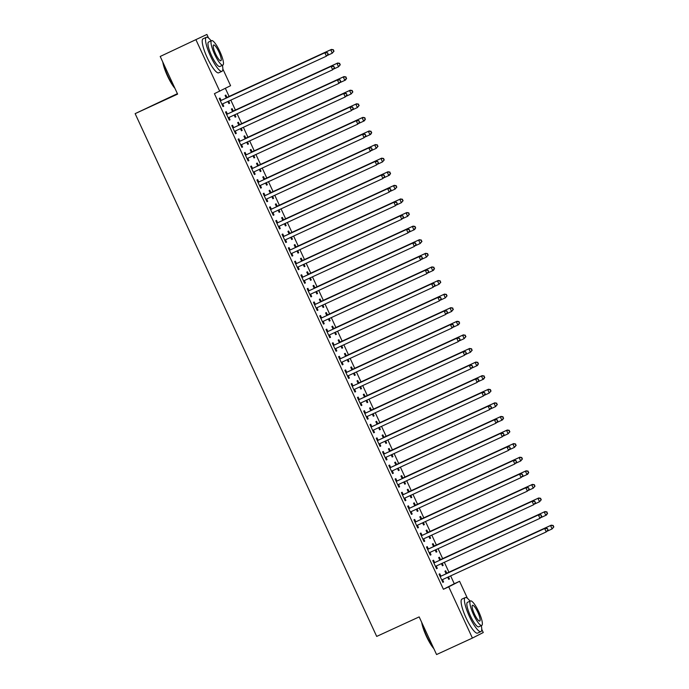 <?xml version="1.0" encoding="UTF-8"?>
<svg xmlns="http://www.w3.org/2000/svg" width="689" height="689" viewBox="0 0 689 689"><rect width="100%" height="100%" fill="white"/><g stroke="black" fill="none" stroke-linecap="round" stroke-linejoin="round"><path stroke-width="1.03" d="M222.848 68.978L230.582 85.694L214.417 93.678L443.415 589.276L454.266 583.729L450.64 575.875M448.935 572.197L444.353 562.284M442.657 558.607L438.075 548.694M436.378 545.016L431.796 535.095M430.1 531.426L425.509 521.504M423.813 517.827L419.231 507.914M417.534 504.236L412.952 494.314M411.255 490.646L406.674 480.724M404.968 477.046L400.387 467.133M398.69 463.456L394.108 453.543M392.411 449.865L387.829 439.944M386.133 436.275L381.551 426.353M379.846 422.676L375.264 412.763M373.567 409.085L368.985 399.164M367.289 395.495L362.707 385.573M361.01 381.904L356.428 371.982M354.723 368.305L350.141 358.392M348.445 354.714L343.863 344.793M342.166 341.124L337.584 331.202M335.887 327.525L331.297 317.612M329.6 313.934L325.019 304.021M323.322 300.344L318.74 290.422M317.043 286.753L312.462 276.832M310.756 273.154L306.174 263.241M304.478 259.564L299.896 249.642M298.199 245.973L293.617 236.051M291.921 232.374L287.339 222.461M285.634 218.783L281.052 208.87M279.355 205.193L274.773 195.271M273.077 191.602L268.495 181.681M266.798 178.003L262.216 168.09M260.511 164.413L255.929 154.491M254.232 150.822L249.651 140.9M247.954 137.232L243.372 127.31M241.675 123.632L237.085 113.719M235.388 110.042L230.806 100.12M229.11 96.451L225.372 88.356M454.266 583.729L459.58 581.292L467.452 598.345M481.749 629.272L483.256 632.536L472.404 638.074L448.728 586.83L459.58 581.292M177.4 93.661L135.139 113.642L376.694 636.421L419.17 616.896L436.568 654.55L472.404 638.074M135.139 113.642L177.607 94.117L160.21 56.464L206.898 34.45L208.56 38.041M440.409 559.425L439.393 557.229L438.66 557.599L439.858 560.191M442.192 563.275L443.156 565.385L442.424 565.755L441.442 563.619M434.544 562.422L433.527 560.217L432.795 560.596L436.559 568.752L437.3 568.373L436.275 566.177M427.843 532.235L426.827 530.039L426.095 530.409L427.292 533.01M429.626 536.094L430.599 538.195L429.867 538.565L428.877 536.438M421.978 535.232L420.962 533.036L420.23 533.407L424.002 541.563L424.734 541.192L423.718 538.987M415.286 505.054L414.27 502.849L413.538 503.228L414.735 505.821M417.069 508.904L418.034 511.005L417.301 511.384L416.32 509.249M409.421 508.051L408.405 505.847L407.673 506.226L411.436 514.373L412.168 514.003L411.152 511.806M402.721 477.865L401.704 475.668L400.972 476.039L402.169 478.64M404.503 481.723L405.476 483.824L404.744 484.195L403.754 482.067M396.855 480.862L395.839 478.666L395.107 479.036L398.879 487.192L399.611 486.813L398.595 484.617M390.163 450.684L389.147 448.479L388.415 448.858L389.612 451.45M391.938 454.533L392.911 456.635L392.179 457.014L391.197 454.878M384.298 453.672L383.282 451.476L382.55 451.846L386.314 460.002L387.046 459.632L386.314 460.002M386.029 457.427L387.046 459.632M377.598 423.494L376.582 421.298L375.849 421.668L377.047 424.26M379.381 427.352L380.354 429.454L379.622 429.824L378.631 427.697M371.733 426.491L370.716 424.286L369.984 424.665L373.757 432.821L374.489 432.442L373.472 430.246M365.041 396.313L364.025 394.108L363.292 394.487L364.49 397.079M366.815 400.163L367.788 402.264L367.056 402.643L366.074 400.507M359.176 399.301L358.159 397.105L357.427 397.475L361.191 405.632L361.923 405.261L360.907 403.056M352.475 369.123L351.459 366.927L350.727 367.297L351.924 369.89M354.258 372.982L355.231 375.083L354.499 375.453L353.509 373.317M346.61 372.12L345.594 369.915L344.862 370.294L348.634 378.45L349.366 378.072L348.634 378.45M348.35 375.875L349.366 378.072M339.918 341.942L338.902 339.737L338.161 340.116L339.367 342.709M341.692 345.792L342.666 347.893L341.933 348.272L340.952 346.136M334.053 344.931L333.037 342.734L332.305 343.105L336.068 351.261L336.8 350.89L335.784 348.686M327.353 314.752L326.336 312.556L325.604 312.927L326.801 315.519M329.135 318.602L330.109 320.712L329.368 321.083L328.386 318.947M321.487 317.75L320.471 315.545L319.739 315.924L323.511 324.08L324.243 323.701L323.227 321.505M314.795 287.563L313.779 285.367L313.039 285.737L314.244 288.338M316.57 291.421L317.543 293.523L316.811 293.893L315.829 291.766M308.93 290.56L307.914 288.364L307.182 288.734L310.946 296.89L311.678 296.52L310.661 294.315M302.23 260.382L301.214 258.177L300.482 258.556L301.679 261.148M304.013 264.231L304.986 266.333L304.245 266.712L303.263 264.576M296.365 263.379L295.348 261.174L294.616 261.553L298.389 269.7L299.121 269.33L298.104 267.134M289.664 233.192L288.648 230.996L287.916 231.366L289.122 233.967M291.447 237.05L292.42 239.152L291.688 239.522L290.698 237.395M283.808 236.189L282.791 233.993L282.051 234.363L285.823 242.519L286.555 242.14L285.539 239.944M277.107 206.011L276.091 203.806L275.359 204.185L276.556 206.778M278.89 209.861L279.855 211.962L279.123 212.341L278.141 210.205M271.242 209L270.226 206.803L269.494 207.174L273.257 215.33L273.998 214.959L272.982 212.755M264.542 178.821L263.525 176.625L262.793 176.995L263.99 179.588M266.324 182.68L267.298 184.781L266.565 185.152L265.575 183.024M258.685 181.818L257.66 179.614L256.928 179.993L260.7 188.149L261.432 187.77L260.416 185.574M251.985 151.64L250.968 149.435L250.236 149.814L251.433 152.407M253.767 155.49L254.732 157.592L254 157.97L254.732 157.592M253.018 155.835L254 157.97M246.119 154.629L245.103 152.433L244.371 152.803L248.135 160.959L248.875 160.589L247.851 158.384M239.419 124.451L238.403 122.254L237.671 122.625L238.868 125.217M241.202 128.309L242.175 130.41L241.443 130.781L240.452 128.645M233.554 127.448L232.537 125.243L231.805 125.622L235.578 133.778L236.31 133.399L235.293 131.203M226.862 97.27L225.846 95.065L225.114 95.444L226.311 98.036M228.645 101.119L229.609 103.221L228.877 103.6L227.895 101.464M220.997 100.258L219.98 98.062L219.248 98.432L223.012 106.588L223.744 106.218L223.012 106.588M222.728 104.013L223.744 106.218M227.275 113.849L226.259 111.652L225.527 112.023L229.299 120.179L230.031 119.808L229.015 117.604M233.14 110.86L232.124 108.655L231.392 109.034L232.589 111.627M234.923 114.71L235.896 116.811L235.156 117.19L235.896 116.811M234.174 115.054L235.156 117.19M239.841 141.038L238.825 138.842L238.093 139.212L241.856 147.368L242.588 146.998L241.572 144.793M245.706 138.041L244.69 135.845L243.949 136.215L245.155 138.816M247.48 141.9L248.453 144.001L247.721 144.371L246.74 142.244M252.398 168.228L251.382 166.023L250.65 166.402L254.422 174.558L255.154 174.179L254.138 171.983M258.263 165.231L257.247 163.035L256.515 163.405L257.712 165.997M260.046 169.081L261.019 171.182L260.287 171.561L259.297 169.425M264.964 195.409L263.947 193.213L263.215 193.583L266.979 201.739L267.711 201.369L266.695 199.164M270.829 192.42L269.812 190.216L269.08 190.595L270.277 193.187M272.603 196.27L273.576 198.372L272.844 198.742L273.576 198.372M271.862 196.615L272.844 198.742M277.521 222.599L276.504 220.394L275.772 220.773L279.545 228.929L280.277 228.55L279.26 226.354M283.386 219.602L282.369 217.405L281.637 217.776L282.834 220.368M285.168 223.46L286.142 225.561L285.41 225.932L284.419 223.796M290.086 249.78L289.07 247.584L288.338 247.954L292.102 256.11L292.834 255.74L292.102 256.11M291.817 253.535L292.834 255.74M295.951 246.791L294.935 244.586L294.203 244.965L295.4 247.558M297.726 250.641L298.699 252.742L297.967 253.121L296.985 250.985M302.643 276.969L301.627 274.765L300.895 275.144L304.667 283.3L305.399 282.921L304.383 280.724M308.508 273.972L307.492 271.776L306.76 272.146L307.957 274.739M310.291 277.831L311.264 279.932L310.532 280.302L311.264 279.932M309.542 278.175L310.532 280.302M315.209 304.15L314.193 301.954L313.461 302.325L317.224 310.481L317.956 310.11L316.94 307.905M321.074 301.162L320.058 298.957L319.326 299.336L320.523 301.928M322.857 305.012L323.821 307.113L323.089 307.492L322.107 305.356M327.766 331.34L326.75 329.135L326.018 329.514L329.79 337.67L330.522 337.291L329.79 337.67M329.506 335.095L330.522 337.291M333.631 328.343L332.615 326.147L331.883 326.517L333.08 329.109M335.414 332.201L336.387 334.303L335.655 334.673L334.665 332.546M340.332 358.521L339.315 356.325L338.583 356.695L342.347 364.851L343.088 364.481L342.063 362.276M346.197 355.533L345.18 353.328L344.448 353.707L345.645 356.299M347.979 359.382L348.944 361.484L348.212 361.863L347.23 359.727M352.897 385.711L351.872 383.515L351.14 383.885L354.913 392.041L355.645 391.671L354.628 389.466M358.754 382.714L357.737 380.517L357.005 380.888L358.202 383.489M360.536 386.572L361.51 388.674L360.778 389.044L361.51 388.674M359.787 386.917L360.778 389.044M365.454 412.9L364.438 410.696L363.706 411.075L367.47 419.231L368.21 418.852L367.47 419.231M367.194 416.656L368.21 418.852M371.319 409.903L370.303 407.707L369.571 408.077L370.768 410.67M373.102 413.753L374.067 415.855L373.335 416.234L372.353 414.098M378.02 440.082L377.004 437.885L376.263 438.256L380.035 446.412L380.767 446.041L379.751 443.837M383.876 437.093L382.86 434.888L382.128 435.267L383.334 437.859M385.659 440.943L386.632 443.044L385.9 443.415L384.91 441.287M390.577 467.271L389.561 465.066L388.829 465.445L392.601 473.601L393.333 473.222L392.317 471.026M396.442 464.274L395.426 462.078L394.694 462.448L395.891 465.041M398.225 468.132L399.198 470.234L398.457 470.604L399.198 470.234M397.475 468.468L398.457 470.604M403.143 494.452L402.126 492.256L401.394 492.626L405.158 500.782L405.89 500.412L404.874 498.207M409.008 491.464L407.991 489.259L407.251 489.638L408.456 492.23M410.782 495.313L411.755 497.415L411.023 497.794L410.041 495.658M415.7 521.642L414.683 519.437L413.951 519.816L417.723 527.972L418.456 527.593L417.439 525.397M421.565 518.645L420.548 516.449L419.816 516.819L421.013 519.411M423.347 522.503L424.321 524.605L423.58 524.975L422.598 522.848M428.265 548.823L427.249 546.627L426.517 546.997L430.281 555.153L431.013 554.783L429.996 552.578M434.13 545.834L433.114 543.63L432.373 544.009L433.579 546.601M435.904 549.684L436.878 551.786L436.146 552.165L436.878 551.786M435.164 550.029L436.146 552.165M440.822 576.013L439.806 573.808L439.074 574.187L442.846 582.343L443.578 581.964L442.562 579.768M446.687 573.015L445.671 570.819L444.939 571.19L446.136 573.782M448.47 576.874L449.443 578.975L448.711 579.346L447.721 577.218M160.21 56.464L206.898 34.45M443.415 589.276L448.728 586.83M219.731 91.232L196.055 39.988M228.869 103.565L229.609 103.221M229.282 120.153L230.031 119.808M235.56 133.744L236.31 133.399M241.426 130.755L242.175 130.41M241.839 147.334L242.588 146.998M247.704 144.345L248.453 144.001M248.126 160.933L248.875 160.589M254.405 174.524L255.154 174.179M260.27 171.527L261.019 171.182M260.683 188.114L261.432 187.77M266.548 185.126L267.298 184.781M266.97 201.713L267.711 201.369M273.249 215.304L273.998 214.959M279.114 212.307L279.855 211.962M279.527 228.894L280.277 228.55M285.392 225.897L286.142 225.561M285.806 242.485L286.555 242.14M291.671 239.496L292.42 239.152M297.958 253.087L298.699 252.742M298.371 269.675L299.121 269.33M304.237 266.677L304.986 266.333M304.65 283.265L305.399 282.921M310.928 296.856L311.678 296.52M316.794 293.867L317.543 293.523M317.216 310.455L317.956 310.11M323.081 307.458L323.821 307.113M323.494 324.045L324.243 323.701M329.359 321.048L330.109 320.712M335.638 334.647L336.387 334.303M336.051 351.235L336.8 350.89M341.916 348.238L342.666 347.893M342.338 364.825L343.088 364.481M348.203 361.828L348.944 361.484M354.482 375.427L355.231 375.083M354.895 392.007L355.645 391.671M361.182 405.606L361.923 405.261M367.039 402.609L367.788 402.264M373.326 416.199L374.067 415.855M373.739 432.787L374.489 432.442M379.605 429.798L380.354 429.454M380.018 446.386L380.767 446.041M385.883 443.389L386.632 443.044M392.17 456.979L392.911 456.635M392.584 473.567L393.333 473.222M398.862 487.157L399.611 486.813M404.727 484.169L405.476 483.824M405.141 500.757L405.89 500.412M411.006 497.759L411.755 497.415M411.428 514.347L412.168 514.003M417.293 511.35L418.034 511.005M417.706 527.938L418.456 527.593M423.571 524.949L424.321 524.605M423.985 541.528L424.734 541.192M429.85 538.54L430.599 538.195M430.263 555.127L431.013 554.783M436.55 568.718L437.3 568.373M442.416 565.721L443.156 565.385M442.829 582.308L443.578 581.964M448.694 579.32L449.443 578.975M328.171 54.104L327.542 52.752L328.171 54.104L326.405 56.179L222.607 103.893A1.499 1.464 -117 0 0 222.159 104.22L221.996 104.392M327.878 54.259L326.405 56.179L324.838 52.786L325.57 52.407L221.772 100.12A1.499 1.464 -117 0 1 221.229 100.249L220.11 100.293M220.265 100.637L220.497 100.628A1.499 1.464 -117 0 0 221.04 100.499L324.838 52.786L327.249 52.898M223.072 103.677A1.499 1.464 -117 0 0 222.892 103.85L222.125 104.668M327.542 52.752L325.57 52.407M327.361 55.447L332.27 53.191L330.703 49.789L331.435 49.419L227.637 97.123A1.499 1.464 63 0 1 227.094 97.261L225.975 97.304M227.99 101.671L228.403 101.231M333.114 49.901L333.743 51.262L333.407 49.754L330.703 49.789L226.896 97.502A1.499 1.464 63 0 1 226.362 97.631L226.13 97.64M334.036 51.115L332.27 53.191L333.743 51.262M331.435 49.419L333.407 49.754M334.458 67.703L333.829 66.342L334.458 67.703L332.684 69.778L228.886 117.483A1.499 1.464 -117 0 0 228.438 117.81L228.283 117.983M334.156 67.849L332.684 69.778L331.116 66.377L331.848 66.006L228.05 113.711A1.499 1.464 -117 0 1 227.508 113.84L226.388 113.892M226.543 114.228L226.776 114.219A1.499 1.464 -117 0 0 227.318 114.09L331.116 66.377L333.536 66.489M229.351 117.268A1.499 1.464 -117 0 0 229.17 117.44L228.403 118.258M333.829 66.342L331.848 66.006M340.736 81.293L340.108 79.933L340.736 81.293L338.971 83.369L235.164 131.082A1.499 1.464 -117 0 0 234.716 131.41L234.561 131.573M340.444 81.44L338.971 83.369L337.395 79.967L338.127 79.597L234.329 127.31A1.499 1.464 -117 0 1 233.786 127.439L232.667 127.482M232.822 127.818L233.054 127.809A1.499 1.464 -117 0 0 233.597 127.68L337.395 79.967L339.815 80.079M235.638 130.867A1.499 1.464 -117 0 0 235.449 131.031L234.691 131.849M340.108 79.933L338.127 79.597M333.64 69.038L338.549 66.781L336.981 63.379L337.713 63.009L233.916 110.722A1.499 1.464 63 0 1 233.373 110.851L232.253 110.895M234.269 115.27L234.682 114.822M339.393 63.5L340.022 64.852L339.686 63.345L336.981 63.379L233.183 111.093A1.499 1.464 63 0 1 232.641 111.222L232.408 111.23M340.314 64.706L338.549 66.781L340.022 64.852M337.713 63.009L339.686 63.345M339.918 82.628L344.827 80.372L343.26 76.979L343.992 76.6L240.194 124.313A1.499 1.464 63 0 1 239.651 124.442L238.532 124.485M240.556 128.86L240.961 128.412M345.68 77.09L346.309 78.451L345.973 76.944L343.26 76.979L239.462 124.692A1.499 1.464 63 0 1 238.919 124.821L238.687 124.83M346.601 78.296L345.568 80.002L344.827 80.372L346.309 78.451M343.992 76.6L345.973 76.944M174.972 88.407A18.267 4.013 -114.7 0 1 167.47 75.936A18.267 4.013 -114.7 0 1 162.785 62.036M163.267 63.078A18.715 4.108 65.3 0 0 167.78 75.799A18.715 4.108 65.3 0 0 174.506 87.4M211.153 40.849A18.715 4.108 65.3 0 0 206.373 37.275A18.715 4.108 65.3 0 0 210.524 56.154A18.715 4.108 65.3 0 0 222.004 71.294A18.715 4.108 65.3 0 0 222.409 65.334M206.373 37.275L203.048 38.799A18.715 4.108 65.3 0 0 207.208 57.678A18.715 4.108 65.3 0 0 218.689 72.819L222.004 71.294M222.866 65.128L219.817 66.532A13.479 2.963 -114.7 0 1 211.549 55.628A13.479 2.963 -114.7 0 1 208.56 42.038L211.609 40.634A13.479 2.963 65.3 0 0 214.598 54.224A13.479 2.963 65.3 0 0 222.866 65.128A13.479 2.963 65.3 0 0 219.877 51.529A13.479 2.963 65.3 0 0 211.609 40.634M218.938 52.011A8.681 1.912 65.3 0 0 213.616 44.992A8.681 1.912 65.3 0 0 215.536 53.751A8.681 1.912 65.3 0 0 220.868 60.77A8.681 1.912 65.3 0 0 218.938 52.011M433.863 648.702A18.267 4.013 -114.7 0 1 426.37 636.24A18.267 4.013 -114.7 0 1 421.685 622.331M422.159 623.373A18.715 4.108 65.3 0 0 426.68 636.102A18.715 4.108 65.3 0 0 433.398 647.694M470.044 601.144A18.715 4.108 65.3 0 0 465.264 597.578A18.715 4.108 65.3 0 0 469.416 616.457A18.715 4.108 65.3 0 0 480.896 631.589A18.715 4.108 65.3 0 0 481.301 625.638M465.264 597.578L461.949 599.103A18.715 4.108 65.3 0 0 466.1 617.981A18.715 4.108 65.3 0 0 477.58 633.113L480.896 631.589M481.766 625.423L478.709 626.826A13.479 2.963 -114.7 0 1 470.441 615.932A13.479 2.963 -114.7 0 1 467.452 602.341L470.509 600.937A13.479 2.963 65.3 0 0 473.498 614.528A13.479 2.963 65.3 0 0 481.766 625.423A13.479 2.963 65.3 0 0 478.777 611.832A13.479 2.963 65.3 0 0 470.509 600.937M477.839 612.314A8.681 1.912 65.3 0 0 472.508 605.286A8.681 1.912 65.3 0 0 474.437 614.045A8.681 1.912 65.3 0 0 479.759 621.073A8.681 1.912 65.3 0 0 477.839 612.314M347.015 94.884L346.386 93.523L347.015 94.884L345.249 96.96L241.451 144.673A1.499 1.464 -117 0 0 240.995 145L240.84 145.172M346.722 95.039L345.249 96.96L343.682 93.566L344.414 93.187L240.607 140.9A1.499 1.464 -117 0 1 240.073 141.03L238.945 141.073M239.109 141.409L239.341 141.4A1.499 1.464 -117 0 0 239.875 141.271L343.682 93.566L346.093 93.678M241.917 144.457A1.499 1.464 -117 0 0 241.736 144.621L240.969 145.448M346.386 93.523L344.414 93.187M353.293 108.474L352.665 107.122L353.293 108.474L351.528 110.55L247.73 158.263A1.499 1.464 -117 0 0 247.282 158.591L247.118 158.763M353.001 108.629L351.528 110.55L349.96 107.157L350.692 106.778L246.895 154.491A1.499 1.464 -117 0 1 246.352 154.62L245.232 154.663M245.387 155.008L245.62 154.999A1.499 1.464 -117 0 0 246.162 154.87L349.96 107.157L352.372 107.269M248.195 158.048A1.499 1.464 -117 0 0 248.014 158.22L247.248 159.038M352.665 107.122L350.692 106.778M346.205 96.227L351.114 93.962L349.538 90.569L350.279 90.19L246.473 137.903A1.499 1.464 63 0 1 245.939 138.033L244.81 138.084M246.834 142.451L247.248 142.012M351.958 90.681L352.587 92.042L352.251 90.535L349.538 90.569L245.74 138.282A1.499 1.464 63 0 1 245.198 138.411L244.974 138.42M352.88 91.895L351.114 93.962L352.587 92.042M350.279 90.19L352.251 90.535M352.484 109.818L357.393 107.562L355.825 104.16L356.558 103.789L252.76 151.502A1.499 1.464 63 0 1 252.217 151.632L251.097 151.675M253.113 156.041L253.526 155.602M358.237 104.272L358.866 105.632L358.53 104.125L355.825 104.16L252.028 151.873A1.499 1.464 63 0 1 251.485 152.002L251.252 152.011M359.158 105.486L357.393 107.562L358.866 105.632M356.558 103.789L358.53 104.125M359.58 122.074L358.952 120.713L359.58 122.074L357.806 124.149L254.008 171.854A1.499 1.464 -117 0 0 253.561 172.181L253.406 172.353M359.288 122.22L357.806 124.149L356.239 120.747L356.971 120.377L253.173 168.082A1.499 1.464 -117 0 1 252.63 168.219L251.511 168.262M251.666 168.598L251.898 168.59A1.499 1.464 -117 0 0 252.441 168.46L356.239 120.747L358.659 120.859M254.474 171.647A1.499 1.464 -117 0 0 254.293 171.811L253.526 172.629M358.952 120.713L356.971 120.377M358.762 123.409L363.671 121.152L362.104 117.75L362.836 117.38L259.038 165.093A1.499 1.464 63 0 1 258.496 165.222L257.376 165.265M259.391 169.64L259.805 169.193M364.524 117.871L365.144 119.231L364.817 117.716L362.104 117.75L258.306 165.463A1.499 1.464 63 0 1 257.764 165.593L257.531 165.601M365.437 119.076L364.403 120.782L363.671 121.152L365.144 119.231M362.836 117.38L364.817 117.716M365.859 135.664L365.23 134.303L365.859 135.664L364.093 137.74L260.287 185.453A1.499 1.464 -117 0 0 259.839 185.78L259.684 185.944M365.566 135.811L364.093 137.74L362.517 134.338L363.249 133.967L259.452 181.681A1.499 1.464 -117 0 1 258.909 181.81L257.789 181.853M257.944 182.189L258.177 182.18A1.499 1.464 -117 0 0 258.719 182.051L362.517 134.338L364.937 134.458M260.761 185.238A1.499 1.464 -117 0 0 260.571 185.401L259.813 186.228M365.23 134.303L363.249 133.967M365.041 136.999L369.959 134.743L368.382 131.349L369.115 130.97L265.317 178.684A1.499 1.464 63 0 1 264.774 178.813L263.654 178.856M265.678 183.231L266.092 182.783M370.803 131.461L371.431 132.822L371.095 131.315L368.382 131.349L264.585 179.062A1.499 1.464 63 0 1 264.042 179.192L263.809 179.2M371.724 132.667L370.691 134.372L369.959 134.743L371.431 132.822M369.115 130.97L371.095 131.315M372.138 149.255L371.509 147.894L372.138 149.255L370.372 151.33L266.574 199.043A1.499 1.464 -117 0 0 266.118 199.371L265.963 199.543M371.845 149.41L370.372 151.33L368.804 147.937L369.537 147.558L265.739 195.271A1.499 1.464 -117 0 1 265.196 195.4L264.076 195.443M264.231 195.788L264.464 195.779A1.499 1.464 -117 0 0 264.998 195.642L368.804 147.937L371.216 148.049M267.039 198.828A1.499 1.464 -117 0 0 266.858 198.992L266.092 199.819M371.509 147.894L369.537 147.558M378.416 162.854L377.787 161.493L378.416 162.854L376.65 164.921L272.853 212.634A1.499 1.464 -117 0 0 272.405 212.961L272.241 213.134M378.123 163L376.65 164.921L375.083 161.527L375.815 161.148L272.017 208.862A1.499 1.464 -117 0 1 271.475 208.991L270.355 209.043M270.51 209.378L270.743 209.37A1.499 1.464 -117 0 0 271.285 209.241L375.083 161.527L377.494 161.639M273.318 212.419A1.499 1.464 -117 0 0 273.137 212.591L272.37 213.409M377.787 161.493L375.815 161.148M384.703 176.444L384.074 175.084L384.703 176.444L382.929 178.52L279.131 226.233A1.499 1.464 -117 0 0 278.683 226.552L278.528 226.724M384.41 176.591L382.929 178.52L381.361 175.118L382.094 174.748L278.296 222.461A1.499 1.464 -117 0 1 277.753 222.59L276.633 222.633M276.789 222.969L277.021 222.96A1.499 1.464 -117 0 0 277.564 222.831L381.361 175.118L383.782 175.23M279.596 226.018A1.499 1.464 -117 0 0 279.415 226.181L278.657 227M384.074 175.084L382.094 174.748M390.982 190.035L390.353 188.674L390.982 190.035L389.216 192.11L285.418 239.824A1.499 1.464 -117 0 0 284.962 240.151L284.807 240.315M390.689 190.19L389.216 192.11L387.64 188.708L388.372 188.338L284.574 236.051A1.499 1.464 -117 0 1 284.04 236.181L282.912 236.224M283.067 236.56L283.3 236.551A1.499 1.464 -117 0 0 283.842 236.422L387.64 188.708L390.06 188.829M285.883 239.608A1.499 1.464 -117 0 0 285.694 239.772L284.936 240.599M390.353 188.674L388.372 188.338M397.26 203.625L396.631 202.273L397.26 203.625L395.495 205.701L291.697 253.414A1.499 1.464 -117 0 0 291.249 253.741L291.085 253.914M396.967 203.78L395.495 205.701L393.927 202.308L394.659 201.929L290.861 249.642A1.499 1.464 -117 0 1 290.319 249.771L289.199 249.814M289.354 250.159L289.587 250.15A1.499 1.464 -117 0 0 290.121 250.021L393.927 202.308L396.339 202.42M292.162 253.199A1.499 1.464 -117 0 0 291.981 253.371L291.214 254.189M396.631 202.273L394.659 201.929M403.539 217.224L402.919 215.864L403.539 217.224L401.773 219.3L297.975 267.005A1.499 1.464 -117 0 0 297.527 267.332L297.364 267.504M403.246 217.371L401.773 219.3L400.206 215.898L400.938 215.528L297.14 263.232A1.499 1.464 -117 0 1 296.597 263.362L295.478 263.413M295.633 263.749L295.865 263.741A1.499 1.464 -117 0 0 296.408 263.611L400.206 215.898L402.617 216.01M298.44 266.798A1.499 1.464 -117 0 0 298.259 266.962L297.493 267.78M402.919 215.864L400.938 215.528M409.826 230.815L409.197 229.454L409.826 230.815L408.052 232.891L304.254 280.604A1.499 1.464 -117 0 0 303.806 280.931L303.651 281.095M409.533 230.961L408.052 232.891L406.484 229.489L407.216 229.118L303.418 276.832A1.499 1.464 -117 0 1 302.876 276.961L301.756 277.004M301.911 277.34L302.144 277.331A1.499 1.464 -117 0 0 302.686 277.202L406.484 229.489L408.904 229.609M304.719 280.389A1.499 1.464 -117 0 0 304.538 280.552L303.78 281.37M409.197 229.454L407.216 229.118M416.104 244.406L415.476 243.045L416.104 244.406L414.339 246.481L310.541 294.194A1.499 1.464 -117 0 0 310.084 294.522L309.929 294.694M415.811 244.561L414.339 246.481L412.763 243.088L413.503 242.709L309.697 290.422A1.499 1.464 -117 0 1 309.163 290.551L308.035 290.594M308.198 290.939L308.422 290.922A1.499 1.464 -117 0 0 308.965 290.792L412.763 243.088L415.183 243.2M311.006 293.979A1.499 1.464 -117 0 0 310.817 294.143L310.059 294.97M415.476 243.045L413.503 242.709M422.383 258.005L421.754 256.644L422.383 258.005L420.617 260.072L316.819 307.785A1.499 1.464 -117 0 0 316.372 308.112L316.208 308.284M422.09 258.151L420.617 260.072L419.05 256.678L419.782 256.299L315.984 304.013A1.499 1.464 -117 0 1 315.441 304.142L314.322 304.185M314.477 304.529L314.709 304.521A1.499 1.464 -117 0 0 315.252 304.392L419.05 256.678L421.461 256.79M317.284 307.57A1.499 1.464 -117 0 0 317.104 307.742L316.337 308.56M421.754 256.644L419.782 256.299M371.328 150.598L376.237 148.342L374.661 144.94L375.402 144.569L271.595 192.274A1.499 1.464 63 0 1 271.061 192.403L269.933 192.455M271.957 196.821L272.37 196.382M377.081 145.052L377.71 146.412L377.374 144.905L374.661 144.94L270.863 192.653A1.499 1.464 63 0 1 270.321 192.782L270.097 192.791M378.003 146.266L376.237 148.342L377.71 146.412M375.402 144.569L377.374 144.905M377.606 164.189L382.516 161.932L380.948 158.53L381.68 158.16L277.882 205.873A1.499 1.464 63 0 1 277.34 206.002L276.22 206.045M278.235 210.412L278.649 209.973M383.36 158.651L383.988 160.003L383.652 158.496L380.948 158.53L277.15 206.244A1.499 1.464 63 0 1 276.608 206.373L276.375 206.381M384.281 159.857L382.516 161.932L383.988 160.003M381.68 158.16L383.652 158.496M383.885 177.779L388.794 175.523L387.227 172.129L387.959 171.75L284.161 219.464A1.499 1.464 63 0 1 283.618 219.593L282.499 219.636M284.514 224.011L284.927 223.563M389.647 172.241L390.275 173.602L389.94 172.086L387.227 172.129L283.429 219.834A1.499 1.464 63 0 1 282.886 219.963L282.654 219.98M390.568 173.447L389.526 175.152L388.794 175.523L390.275 173.602M387.959 171.75L389.94 172.086M390.163 191.378L395.081 189.113L393.505 185.72L394.237 185.341L290.439 233.054A1.499 1.464 63 0 1 289.897 233.183L288.777 233.235M290.801 237.602L291.214 237.162M395.925 185.832L396.554 187.193L396.218 185.685L393.505 185.72L289.707 233.433A1.499 1.464 63 0 1 289.165 233.562L288.932 233.571M396.847 187.046L395.081 189.113L396.554 187.193M394.237 185.341L396.218 185.685M396.451 204.969L401.36 202.712L399.792 199.31L400.524 198.94L296.718 246.653A1.499 1.464 63 0 1 296.184 246.783L295.056 246.826M297.08 251.192L297.493 250.753M402.204 199.422L402.832 200.783L402.497 199.276L399.792 199.31L295.986 247.024A1.499 1.464 63 0 1 295.452 247.153L295.219 247.162M403.125 200.637L401.36 202.712L402.832 200.783M400.524 198.94L402.497 199.276M402.729 218.559L407.638 216.303L406.071 212.901L406.803 212.531L303.005 260.244A1.499 1.464 63 0 1 302.462 260.373L301.343 260.416M303.358 264.791L303.771 264.343M408.482 213.022L409.111 214.374L408.775 212.867L406.071 212.901L302.273 260.614A1.499 1.464 63 0 1 301.73 260.743L301.498 260.752M409.404 214.227L407.638 216.303L409.111 214.374M406.803 212.531L408.775 212.867M409.008 232.15L413.917 229.893L412.349 226.5L413.081 226.121L309.283 273.834A1.499 1.464 63 0 1 308.741 273.964L307.621 274.007M309.645 278.382L310.05 277.934M414.769 226.612L415.398 227.973L415.062 226.466L412.349 226.5L308.551 274.213A1.499 1.464 63 0 1 308.009 274.343L307.776 274.351M415.691 227.818L414.649 229.523L413.917 229.893L415.398 227.973M413.081 226.121L415.062 226.466M415.286 245.749L420.204 243.493L418.628 240.091L419.36 239.72L315.562 287.425A1.499 1.464 63 0 1 315.019 287.554L313.9 287.606M315.924 291.972L316.337 291.533M421.048 240.203L421.677 241.563L421.341 240.056L418.628 240.091L314.83 287.804A1.499 1.464 63 0 1 314.287 287.933L314.055 287.942M421.969 241.417L420.204 243.493L421.677 241.563M419.36 239.72L421.341 240.056M421.573 259.34L426.482 257.083L424.915 253.681L425.647 253.311L321.849 301.024A1.499 1.464 63 0 1 321.307 301.153L320.187 301.196M322.202 305.563L322.616 305.124M427.326 253.802L427.955 255.154L427.619 253.647L424.915 253.681L321.108 301.394A1.499 1.464 63 0 1 320.574 301.524L320.342 301.532M428.248 255.008L426.482 257.083L427.955 255.154M425.647 253.311L427.619 253.647M428.67 271.595L428.041 270.234L428.67 271.595L426.896 273.671L323.098 321.384A1.499 1.464 -117 0 0 322.65 321.703L322.495 321.875M428.369 271.742L426.896 273.671L425.328 270.269L426.06 269.899L322.263 317.612A1.499 1.464 -117 0 1 321.72 317.741L320.6 317.784M320.755 318.12L320.988 318.111A1.499 1.464 -117 0 0 321.53 317.982L425.328 270.269L427.748 270.381M323.563 321.169A1.499 1.464 -117 0 0 323.382 321.332L322.616 322.151M428.041 270.234L426.06 269.899M427.852 272.93L432.761 270.674L431.193 267.28L431.925 266.901L328.128 314.615A1.499 1.464 63 0 1 327.585 314.744L326.465 314.787M328.481 319.162L328.894 318.714M433.605 267.392L434.234 268.753L433.898 267.237L431.193 267.28L327.396 314.985A1.499 1.464 63 0 1 326.853 315.114L326.62 315.131M434.526 268.598L433.493 270.303L432.761 270.674L434.234 268.753M431.925 266.901L433.898 267.237M434.948 285.186L434.32 283.825L434.948 285.186L433.183 287.261L329.376 334.975A1.499 1.464 -117 0 0 328.929 335.302L328.774 335.465M434.656 285.332L433.183 287.261L431.607 283.859L432.339 283.489L328.541 331.202A1.499 1.464 -117 0 1 327.998 331.331L326.879 331.375M327.034 331.71L327.266 331.702A1.499 1.464 -117 0 0 327.809 331.573L431.607 283.859L434.027 283.98M329.85 334.759A1.499 1.464 -117 0 0 329.661 334.923L328.903 335.75M434.32 283.825L432.339 283.489M434.13 286.521L439.039 284.264L437.472 280.871L438.204 280.492L334.406 328.205A1.499 1.464 63 0 1 333.864 328.334L332.744 328.377M334.768 332.753L335.173 332.305M439.892 280.983L440.521 282.344L440.185 280.836L437.472 280.871L333.674 328.584A1.499 1.464 63 0 1 333.132 328.713L332.899 328.722M440.814 282.197L439.039 284.264L440.521 282.344M438.204 280.492L440.185 280.836M441.227 298.776L440.598 297.424L441.227 298.776L439.461 300.852L335.664 348.565A1.499 1.464 -117 0 0 335.207 348.892L335.052 349.065M440.934 298.931L439.461 300.852L437.894 297.459L438.626 297.08L334.82 344.793A1.499 1.464 -117 0 1 334.286 344.922L333.157 344.965M333.321 345.31L333.554 345.301A1.499 1.464 -117 0 0 334.087 345.172L437.894 297.459L440.305 297.57M336.129 348.35A1.499 1.464 -117 0 0 335.948 348.522L335.181 349.34M440.598 297.424L438.626 297.08M440.417 300.12L445.327 297.863L443.75 294.461L444.491 294.091L340.685 341.796A1.499 1.464 63 0 1 340.151 341.933L339.022 341.977M341.046 346.343L341.46 345.904M446.171 294.573L446.799 295.934L446.463 294.427L443.75 294.461L339.953 342.175A1.499 1.464 63 0 1 339.41 342.304L339.186 342.312M447.092 295.788L445.327 297.863L446.799 295.934M444.491 294.091L446.463 294.427M447.505 312.375L446.877 311.015L447.505 312.375L445.74 314.451L341.942 362.156A1.499 1.464 -117 0 0 341.494 362.483L341.331 362.655M447.213 312.522L445.74 314.451L444.172 311.049L444.905 310.679L341.107 358.383A1.499 1.464 -117 0 1 340.564 358.513L339.444 358.564M339.599 358.9L339.832 358.891A1.499 1.464 -117 0 0 340.375 358.762L444.172 311.049L446.584 311.161M342.407 361.94A1.499 1.464 -117 0 0 342.226 362.113L341.46 362.931M446.877 311.015L444.905 310.679M446.696 313.71L451.605 311.454L450.038 308.052L450.77 307.682L346.972 355.395A1.499 1.464 63 0 1 346.429 355.524L345.31 355.567M347.325 359.942L347.738 359.494M452.449 308.172L453.078 309.525L452.742 308.017L450.038 308.052L346.24 355.765A1.499 1.464 63 0 1 345.697 355.894L345.465 355.903M453.371 309.378L451.605 311.454L453.078 309.525M450.77 307.682L452.742 308.017M453.793 325.966L453.164 324.605L453.793 325.966L452.018 328.042L348.221 375.755A1.499 1.464 -117 0 0 347.773 376.082L347.618 376.246M453.5 326.112L452.018 328.042L450.451 324.64L451.183 324.269L347.385 371.982A1.499 1.464 -117 0 1 346.843 372.112L345.723 372.155M345.878 372.491L346.111 372.482A1.499 1.464 -117 0 0 346.653 372.353L450.451 324.64L452.871 324.752M348.686 375.539A1.499 1.464 -117 0 0 348.505 375.703L347.738 376.521M453.164 324.605L451.183 324.269M452.974 327.301L457.884 325.044L456.316 321.651L457.048 321.272L353.25 368.985A1.499 1.464 63 0 1 352.708 369.115L351.588 369.158M353.603 373.533L354.017 373.085M458.736 321.763L459.356 323.124L459.029 321.617L456.316 321.651L352.518 369.364A1.499 1.464 63 0 1 351.976 369.493L351.743 369.502M459.649 322.969L458.616 324.674L457.884 325.044L459.356 323.124M457.048 321.272L459.029 321.617M460.071 339.556L459.442 338.196L460.071 339.556L458.306 341.632L354.499 389.345A1.499 1.464 -117 0 0 354.051 389.673L353.896 389.845M459.778 339.711L458.306 341.632L456.729 338.239L457.462 337.86L353.664 385.573A1.499 1.464 -117 0 1 353.121 385.702L352.001 385.745M352.157 386.081L352.389 386.073A1.499 1.464 -117 0 0 352.932 385.943L456.729 338.239L459.15 338.351M354.973 389.13A1.499 1.464 -117 0 0 354.783 389.294L354.025 390.12M459.442 338.196L457.462 337.86M459.253 340.9L464.171 338.635L462.595 335.242L463.327 334.863L359.529 382.576A1.499 1.464 63 0 1 358.986 382.705L357.867 382.757M359.891 387.123L360.304 386.684M465.015 335.354L465.643 336.714L465.308 335.207L462.595 335.242L358.797 382.955A1.499 1.464 63 0 1 358.254 383.084L358.022 383.093M465.936 336.568L464.171 338.635L465.643 336.714M463.327 334.863L465.308 335.207M466.35 353.147L465.721 351.795L466.35 353.147L464.584 355.223L360.786 402.936A1.499 1.464 -117 0 0 360.33 403.263L360.175 403.435M466.057 353.302L464.584 355.223L463.017 351.829L463.749 351.45L359.951 399.164A1.499 1.464 -117 0 1 359.408 399.293L358.289 399.336M358.444 399.68L358.676 399.672A1.499 1.464 -117 0 0 359.21 399.542L463.017 351.829L465.428 351.941M361.251 402.721A1.499 1.464 -117 0 0 361.07 402.893L360.304 403.711M465.721 351.795L463.749 351.45M465.54 354.49L470.449 352.234L468.873 348.832L469.614 348.462L365.807 396.175A1.499 1.464 63 0 1 365.273 396.304L364.145 396.347M366.169 400.714L366.582 400.275M471.293 348.944L471.922 350.305L471.586 348.798L468.873 348.832L365.075 396.545A1.499 1.464 63 0 1 364.533 396.675L364.309 396.683M472.215 350.158L470.449 352.234L471.922 350.305M469.614 348.462L471.586 348.798M472.628 366.746L471.999 365.385L472.628 366.746L470.863 368.822L367.065 416.526A1.499 1.464 -117 0 0 366.617 416.854L366.453 417.026M472.335 366.892L470.863 368.822L469.295 365.42L470.027 365.049L366.229 412.754A1.499 1.464 -117 0 1 365.687 412.892L364.567 412.935M364.722 413.271L364.955 413.262A1.499 1.464 -117 0 0 365.497 413.133L469.295 365.42L471.707 365.532M367.53 416.32A1.499 1.464 -117 0 0 367.349 416.483L366.582 417.301M471.999 365.385L470.027 365.049M471.819 368.081L476.728 365.825L475.16 362.423L475.892 362.052L372.094 409.766A1.499 1.464 63 0 1 371.552 409.895L370.432 409.938M372.448 414.313L372.861 413.865M477.572 362.543L478.2 363.904L477.865 362.388L475.16 362.423L371.362 410.136A1.499 1.464 63 0 1 370.82 410.265L370.587 410.274M478.493 363.749L477.46 365.454L476.728 365.825L478.2 363.904M475.892 362.052L477.865 362.388M478.915 380.337L478.287 378.976L478.915 380.337L477.141 382.412L373.343 430.125A1.499 1.464 -117 0 0 372.895 430.453L372.74 430.616M478.622 380.483L477.141 382.412L475.574 379.01L476.306 378.64L372.508 426.353A1.499 1.464 -117 0 1 371.965 426.482L370.846 426.525M371.001 426.861L371.233 426.853A1.499 1.464 -117 0 0 371.776 426.724L475.574 379.01L477.994 379.131M373.808 429.91A1.499 1.464 -117 0 0 373.627 430.074L372.87 430.901M478.287 378.976L476.306 378.64M478.097 381.672L483.006 379.415L481.439 376.022L482.171 375.643L378.373 423.356A1.499 1.464 63 0 1 377.83 423.485L376.711 423.528M378.726 427.903L379.139 427.456M483.859 376.134L484.488 377.494L484.152 375.987L481.439 376.022L377.641 423.735A1.499 1.464 63 0 1 377.098 423.864L376.866 423.873M484.78 377.339L483.738 379.045L483.006 379.415L484.488 377.494M482.171 375.643L484.152 375.987M485.194 393.927L484.565 392.566L485.194 393.927L483.428 396.003L379.63 443.716A1.499 1.464 -117 0 0 379.174 444.043L379.019 444.216M484.901 394.082L483.428 396.003L481.852 392.609L482.584 392.23L378.786 439.944A1.499 1.464 -117 0 1 378.252 440.073L377.124 440.116M377.279 440.46L377.512 440.452A1.499 1.464 -117 0 0 378.054 440.314L481.852 392.609L484.272 392.721M380.095 443.501A1.499 1.464 -117 0 0 379.906 443.664L379.148 444.491M484.565 392.566L482.584 392.23M484.376 395.271L489.293 393.014L487.717 389.612L488.449 389.242L384.651 436.947A1.499 1.464 63 0 1 384.109 437.076L382.989 437.127M385.013 441.494L385.427 441.055M490.137 389.724L490.766 391.085L490.43 389.578L487.717 389.612L383.919 437.326A1.499 1.464 63 0 1 383.377 437.455L383.144 437.463M491.059 390.939L489.293 393.014L490.766 391.085M488.449 389.242L490.43 389.578M491.472 407.526L490.844 406.166L491.472 407.526L489.707 409.593L385.909 457.307A1.499 1.464 -117 0 0 385.461 457.634L385.297 457.806M491.179 407.673L489.707 409.593L488.139 406.2L488.871 405.821L385.073 453.534A1.499 1.464 -117 0 1 384.531 453.663L383.411 453.715M383.566 454.051L383.799 454.042A1.499 1.464 -117 0 0 384.333 453.913L488.139 406.2L490.551 406.312M386.374 457.091A1.499 1.464 -117 0 0 386.193 457.263L385.427 458.082M490.844 406.166L488.871 405.821M490.663 408.861L495.572 406.605L494.004 403.203L494.736 402.832L390.93 450.546A1.499 1.464 63 0 1 390.396 450.675L389.268 450.718M391.292 455.084L391.705 454.645M496.416 403.323L497.045 404.676L496.709 403.168L494.004 403.203L390.198 450.916A1.499 1.464 63 0 1 389.664 451.045L389.431 451.054M497.337 404.529L495.572 406.605L497.045 404.676M494.736 402.832L496.709 403.168M497.751 421.117L497.131 419.756L497.751 421.117L495.985 423.192L392.187 470.906A1.499 1.464 -117 0 0 391.74 471.224L391.576 471.397M497.458 421.263L495.985 423.192L494.418 419.79L495.15 419.42L391.352 467.133A1.499 1.464 -117 0 1 390.809 467.263L389.69 467.306M389.845 467.642L390.077 467.633A1.499 1.464 -117 0 0 390.62 467.504L494.418 419.79L496.829 419.902M392.652 470.69A1.499 1.464 -117 0 0 392.472 470.854L391.705 471.672M497.131 419.756L495.15 419.42M496.941 422.452L501.85 420.195L500.283 416.802L501.015 416.423L397.217 464.136A1.499 1.464 63 0 1 396.675 464.265L395.555 464.308M397.57 468.684L397.984 468.236M502.694 416.914L503.323 418.275L502.987 416.759L500.283 416.802L396.485 464.507A1.499 1.464 63 0 1 395.942 464.636L395.71 464.653M503.616 418.12L502.582 419.825L501.85 420.195L503.323 418.275M501.015 416.423L502.987 416.759M504.038 434.707L503.409 433.347L504.038 434.707L502.264 436.783L398.466 484.496A1.499 1.464 -117 0 0 398.018 484.823L397.863 484.987M503.745 434.862L502.264 436.783L500.696 433.381L501.428 433.011L397.631 480.724A1.499 1.464 -117 0 1 397.088 480.853L395.968 480.896M396.123 481.232L396.356 481.223A1.499 1.464 -117 0 0 396.898 481.094L500.696 433.381L503.116 433.502M398.931 484.281A1.499 1.464 -117 0 0 398.75 484.445L397.992 485.271M503.409 433.347L501.428 433.011M503.22 436.051L508.129 433.786L506.561 430.392L507.293 430.014L403.496 477.727A1.499 1.464 63 0 1 402.953 477.856L401.833 477.908M403.857 482.274L404.262 481.835M508.982 430.504L509.61 431.865L509.274 430.358L506.561 430.392L402.764 478.106A1.499 1.464 63 0 1 402.221 478.235L401.988 478.244M509.903 431.719L508.129 433.786L509.61 431.865M507.293 430.014L509.274 430.358M510.316 448.298L509.688 446.946L510.316 448.298L508.551 450.373L404.753 498.087A1.499 1.464 -117 0 0 404.297 498.414L404.142 498.586M510.024 448.453L508.551 450.373L506.975 446.98L507.715 446.601L403.909 494.314A1.499 1.464 -117 0 1 403.375 494.444L402.247 494.487M402.41 494.831L402.634 494.823A1.499 1.464 -117 0 0 403.177 494.693L506.975 446.98L509.395 447.092M405.218 497.871A1.499 1.464 -117 0 0 405.029 498.044L404.271 498.862M509.688 446.946L507.715 446.601M509.498 449.641L514.416 447.385L512.84 443.983L513.572 443.613L409.774 491.326A1.499 1.464 63 0 1 409.232 491.455L408.112 491.498M410.136 495.865L410.549 495.425M515.26 444.095L515.889 445.456L515.553 443.949L512.84 443.983L409.042 491.696A1.499 1.464 63 0 1 408.499 491.825L408.267 491.834M516.182 445.309L514.416 447.385L515.889 445.456M513.572 443.613L515.553 443.949M516.595 461.897L515.966 460.536L516.595 461.897L514.829 463.973L411.032 511.677A1.499 1.464 -117 0 0 410.584 512.005L410.42 512.177M516.302 462.043L514.829 463.973L513.262 460.571L513.994 460.2L410.196 507.905A1.499 1.464 -117 0 1 409.654 508.034L408.534 508.086M408.689 508.422L408.921 508.413A1.499 1.464 -117 0 0 409.464 508.284L513.262 460.571L515.673 460.683M411.497 511.471A1.499 1.464 -117 0 0 411.316 511.634L410.549 512.452M515.966 460.536L513.994 460.2M515.785 463.232L520.695 460.975L519.127 457.574L519.859 457.203L416.061 504.916A1.499 1.464 63 0 1 415.519 505.046L414.399 505.089M416.414 509.464L416.828 509.016M521.539 457.694L522.167 459.046L521.831 457.539L519.127 457.574L415.321 505.287A1.499 1.464 63 0 1 414.787 505.416L414.554 505.425M522.46 458.9L520.695 460.975L522.167 459.046M519.859 457.203L521.831 457.539M522.882 475.488L522.253 474.127L522.882 475.488L521.108 477.563L417.31 525.276A1.499 1.464 -117 0 0 416.862 525.604L416.707 525.767M522.581 475.634L521.108 477.563L519.54 474.161L520.273 473.791L416.475 521.504A1.499 1.464 -117 0 1 415.932 521.633L414.812 521.676M414.967 522.012L415.2 522.004A1.499 1.464 -117 0 0 415.743 521.874L519.54 474.161L521.961 474.282M417.775 525.061A1.499 1.464 -117 0 0 417.594 525.225L416.828 526.043M522.253 474.127L520.273 473.791M522.064 476.822L526.973 474.566L525.406 471.173L526.138 470.794L422.34 518.507A1.499 1.464 63 0 1 421.797 518.636L420.678 518.679M422.693 523.054L423.106 522.606M527.817 471.285L528.446 472.645L528.11 471.138L525.406 471.173L421.608 518.886A1.499 1.464 63 0 1 421.065 519.015L420.833 519.024M528.739 472.49L527.705 474.196L526.973 474.566L528.446 472.645M526.138 470.794L528.11 471.138M529.161 489.078L528.532 487.717L529.161 489.078L527.395 491.154L423.589 538.867A1.499 1.464 -117 0 0 423.141 539.194L422.986 539.366M528.868 489.233L527.395 491.154L525.819 487.76L526.551 487.381L422.753 535.095A1.499 1.464 -117 0 1 422.211 535.224L421.091 535.267M421.246 535.611L421.479 535.594A1.499 1.464 -117 0 0 422.021 535.465L525.819 487.76L528.239 487.872M424.062 538.652A1.499 1.464 -117 0 0 423.873 538.815L423.115 539.642M528.532 487.717L526.551 487.381M528.342 490.422L533.252 488.165L531.684 484.763L532.416 484.393L428.618 532.097A1.499 1.464 63 0 1 428.076 532.227L426.956 532.278M428.98 536.645L429.385 536.206M534.104 484.875L534.733 486.236L534.397 484.729L531.684 484.763L427.886 532.476A1.499 1.464 63 0 1 427.344 532.606L427.111 532.614M535.026 486.089L533.252 488.165L534.733 486.236M532.416 484.393L534.397 484.729M535.439 502.677L534.81 501.316L535.439 502.677L533.674 504.744L429.876 552.457A1.499 1.464 -117 0 0 429.419 552.785L429.264 552.957M535.146 502.824L533.674 504.744L532.106 501.351L532.838 500.972L429.032 548.685A1.499 1.464 -117 0 1 428.498 548.814L427.369 548.857M427.533 549.202L427.766 549.193A1.499 1.464 -117 0 0 428.3 549.064L532.106 501.351L534.518 501.463M430.341 552.242A1.499 1.464 -117 0 0 430.16 552.414L429.393 553.233M534.81 501.316L532.838 500.972M534.63 504.012L539.539 501.756L537.963 498.354L538.703 497.983L434.897 545.697A1.499 1.464 63 0 1 434.363 545.826L433.235 545.869M435.259 550.235L435.672 549.796M540.383 498.466L541.011 499.826L540.676 498.319L537.963 498.354L434.165 546.067A1.499 1.464 63 0 1 433.622 546.196L433.398 546.205M541.304 499.68L539.539 501.756L541.011 499.826M538.703 497.983L540.676 498.319M541.718 516.268L541.089 514.907L541.718 516.268L539.952 518.343L436.154 566.057A1.499 1.464 -117 0 0 435.706 566.375L435.543 566.547M541.425 516.414L539.952 518.343L538.385 514.941L539.117 514.571L435.319 562.284A1.499 1.464 -117 0 1 434.776 562.413L433.657 562.457M433.812 562.792L434.044 562.784A1.499 1.464 -117 0 0 434.587 562.655L538.385 514.941L540.796 515.053M436.619 565.841A1.499 1.464 -117 0 0 436.438 566.005L435.672 566.823M541.089 514.907L539.117 514.571M540.908 517.603L545.817 515.346L544.25 511.953L544.982 511.574L441.184 559.287A1.499 1.464 63 0 1 440.641 559.416L439.522 559.459M441.537 563.835L441.95 563.387M546.661 512.065L547.29 513.426L546.954 511.91L544.25 511.953L440.452 559.657A1.499 1.464 63 0 1 439.909 559.787L439.677 559.804M547.583 513.271L546.549 514.976L545.817 515.346L547.29 513.426M544.982 511.574L546.954 511.91M548.005 529.858L547.376 528.497L548.005 529.858L546.231 531.934L442.433 579.647A1.499 1.464 -117 0 0 441.985 579.974L441.83 580.138M547.712 530.005L546.231 531.934L544.663 528.532L545.395 528.162L441.597 575.875A1.499 1.464 -117 0 1 441.055 576.004L439.935 576.047M440.09 576.383L440.323 576.374A1.499 1.464 -117 0 0 440.865 576.245L544.663 528.532L547.083 528.652M442.898 579.432A1.499 1.464 -117 0 0 442.717 579.595L441.95 580.422M547.376 528.497L545.395 528.162M547.187 531.193L552.096 528.937L550.528 525.543L551.26 525.164L447.462 572.878A1.499 1.464 63 0 1 446.92 573.007L445.8 573.05M447.816 577.425L448.229 576.977M552.948 525.655L553.568 527.016L553.241 525.509L550.528 525.543L446.73 573.257A1.499 1.464 63 0 1 446.188 573.386L445.955 573.394M553.861 526.87L552.096 528.937L553.568 527.016M551.26 525.164L553.241 525.509M220.497 100.628L221.229 100.249M221.04 100.499L221.772 100.12M222.159 104.22L222.892 103.85M227.637 97.123L226.896 97.502M227.094 97.261L226.362 97.631M226.776 114.219L227.508 113.84M227.318 114.09L228.05 113.711M228.438 117.81L229.17 117.44M233.054 127.809L233.786 127.439M233.597 127.68L234.329 127.31M234.716 131.41L235.449 131.031M233.916 110.722L233.183 111.093M233.373 110.851L232.641 111.222M240.194 124.313L239.462 124.692M239.651 124.442L238.919 124.821M239.341 141.4L240.073 141.03M239.875 141.271L240.607 140.9M240.995 145L241.736 144.621M245.62 154.999L246.352 154.62M246.162 154.87L246.895 154.491M247.282 158.591L248.014 158.22M246.473 137.903L245.74 138.282M245.939 138.033L245.198 138.411M252.76 151.502L252.028 151.873M252.217 151.632L251.485 152.002M251.898 168.59L252.63 168.219M252.441 168.46L253.173 168.082M253.561 172.181L254.293 171.811M259.038 165.093L258.306 165.463M258.496 165.222L257.764 165.593M258.177 182.18L258.909 181.81M258.719 182.051L259.452 181.681M259.839 185.78L260.571 185.401M265.317 178.684L264.585 179.062M264.774 178.813L264.042 179.192M264.464 195.779L265.196 195.4M264.998 195.642L265.739 195.271M266.118 199.371L266.858 198.992M270.743 209.37L271.475 208.991M271.285 209.241L272.017 208.862M272.405 212.961L273.137 212.591M277.021 222.96L277.753 222.59M277.564 222.831L278.296 222.461M278.683 226.552L279.415 226.181M283.3 236.551L284.04 236.181M283.842 236.422L284.574 236.051M284.962 240.151L285.694 239.772M289.587 250.15L290.319 249.771M290.121 250.021L290.861 249.642M291.249 253.741L291.981 253.371M295.865 263.741L296.597 263.362M296.408 263.611L297.14 263.232M297.527 267.332L298.259 266.962M302.144 277.331L302.876 276.961M302.686 277.202L303.418 276.832M303.806 280.931L304.538 280.552M308.422 290.922L309.163 290.551M308.965 290.792L309.697 290.422M310.084 294.522L310.817 294.143M314.709 304.521L315.441 304.142M315.252 304.392L315.984 304.013M316.372 308.112L317.104 307.742M271.595 192.274L270.863 192.653M271.061 192.403L270.321 192.782M277.882 205.873L277.15 206.244M277.34 206.002L276.608 206.373M284.161 219.464L283.429 219.834M283.618 219.593L282.886 219.963M290.439 233.054L289.707 233.433M289.897 233.183L289.165 233.562M296.718 246.653L295.986 247.024M296.184 246.783L295.452 247.153M303.005 260.244L302.273 260.614M302.462 260.373L301.73 260.743M309.283 273.834L308.551 274.213M308.741 273.964L308.009 274.343M315.562 287.425L314.83 287.804M315.019 287.554L314.287 287.933M321.849 301.024L321.108 301.394M321.307 301.153L320.574 301.524M320.988 318.111L321.72 317.741M321.53 317.982L322.263 317.612M322.65 321.703L323.382 321.332M328.128 314.615L327.396 314.985M327.585 314.744L326.853 315.114M327.266 331.702L327.998 331.331M327.809 331.573L328.541 331.202M328.929 335.302L329.661 334.923M334.406 328.205L333.674 328.584M333.864 328.334L333.132 328.713M333.554 345.301L334.286 344.922M334.087 345.172L334.82 344.793M335.207 348.892L335.948 348.522M340.685 341.796L339.953 342.175M340.151 341.933L339.41 342.304M339.832 358.891L340.564 358.513M340.375 358.762L341.107 358.383M341.494 362.483L342.226 362.113M346.972 355.395L346.24 355.765M346.429 355.524L345.697 355.894M346.111 372.482L346.843 372.112M346.653 372.353L347.385 371.982M347.773 376.082L348.505 375.703M353.25 368.985L352.518 369.364M352.708 369.115L351.976 369.493M352.389 386.073L353.121 385.702M352.932 385.943L353.664 385.573M354.051 389.673L354.783 389.294M359.529 382.576L358.797 382.955M358.986 382.705L358.254 383.084M358.676 399.672L359.408 399.293M359.21 399.542L359.951 399.164M360.33 403.263L361.07 402.893M365.807 396.175L365.075 396.545M365.273 396.304L364.533 396.675M364.955 413.262L365.687 412.892M365.497 413.133L366.229 412.754M366.617 416.854L367.349 416.483M372.094 409.766L371.362 410.136M371.552 409.895L370.82 410.265M371.233 426.853L371.965 426.482M371.776 426.724L372.508 426.353M372.895 430.453L373.627 430.074M378.373 423.356L377.641 423.735M377.83 423.485L377.098 423.864M377.512 440.452L378.252 440.073M378.054 440.314L378.786 439.944M379.174 444.043L379.906 443.664M384.651 436.947L383.919 437.326M384.109 437.076L383.377 437.455M383.799 454.042L384.531 453.663M384.333 453.913L385.073 453.534M385.461 457.634L386.193 457.263M390.93 450.546L390.198 450.916M390.396 450.675L389.664 451.045M390.077 467.633L390.809 467.263M390.62 467.504L391.352 467.133M391.74 471.224L392.472 470.854M397.217 464.136L396.485 464.507M396.675 464.265L395.942 464.636M396.356 481.223L397.088 480.853M396.898 481.094L397.631 480.724M398.018 484.823L398.75 484.445M403.496 477.727L402.764 478.106M402.953 477.856L402.221 478.235M402.634 494.823L403.375 494.444M403.177 494.693L403.909 494.314M404.297 498.414L405.029 498.044M409.774 491.326L409.042 491.696M409.232 491.455L408.499 491.825M408.921 508.413L409.654 508.034M409.464 508.284L410.196 507.905M410.584 512.005L411.316 511.634M416.061 504.916L415.321 505.287M415.519 505.046L414.787 505.416M415.2 522.004L415.932 521.633M415.743 521.874L416.475 521.504M416.862 525.604L417.594 525.225M422.34 518.507L421.608 518.886M421.797 518.636L421.065 519.015M421.479 535.594L422.211 535.224M422.021 535.465L422.753 535.095M423.141 539.194L423.873 538.815M428.618 532.097L427.886 532.476M428.076 532.227L427.344 532.606M427.766 549.193L428.498 548.814M428.3 549.064L429.032 548.685M429.419 552.785L430.16 552.414M434.897 545.697L434.165 546.067M434.363 545.826L433.622 546.196M434.044 562.784L434.776 562.413M434.587 562.655L435.319 562.284M435.706 566.375L436.438 566.005M441.184 559.287L440.452 559.657M440.641 559.416L439.909 559.787M440.323 576.374L441.055 576.004M440.865 576.245L441.597 575.875M441.985 579.974L442.717 579.595M447.462 572.878L446.73 573.257M446.92 573.007L446.188 573.386"/></g></svg>

